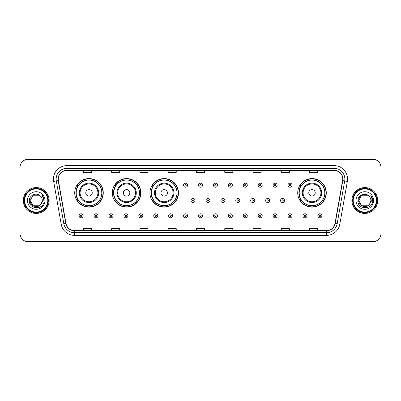 <?xml version="1.0" encoding="UTF-8"?>
<svg xmlns="http://www.w3.org/2000/svg" width="401" height="401" viewBox="0 0 401 401"><rect width="100%" height="100%" fill="white"/><g stroke="black" fill="none" stroke-linecap="round" stroke-linejoin="round"><path stroke-width="0.6" d="M297.727 192.851A14.276 14.276 0 0 0 312.003 207.127A14.276 14.276 0 0 0 326.279 192.851A14.276 14.276 0 0 0 312.003 178.575A14.276 14.276 0 0 0 297.727 192.851M149.919 192.851A14.276 14.276 0 0 0 164.194 207.127A14.276 14.276 0 0 0 178.47 192.851A14.276 14.276 0 0 0 164.194 178.575A14.276 14.276 0 0 0 149.919 192.851M112.32 192.851A14.276 14.276 0 0 0 126.596 207.127A14.276 14.276 0 0 0 140.871 192.851A14.276 14.276 0 0 0 126.596 178.575A14.276 14.276 0 0 0 112.32 192.851M74.721 192.851A14.276 14.276 0 0 0 88.997 207.127A14.276 14.276 0 0 0 103.273 192.851A14.276 14.276 0 0 0 88.997 178.575A14.276 14.276 0 0 0 74.721 192.851M78.145 200.124A13.063 13.063 0 0 1 78.145 185.578M115.744 200.124A13.063 13.063 0 0 1 115.744 185.578M153.342 200.124A13.063 13.063 0 0 1 153.342 185.578M301.151 200.124A13.063 13.063 0 0 1 301.151 185.578M20.05 167.372L20.05 233.628A8.08 8.08 0 0 0 28.13 241.708L372.87 241.708A8.08 8.08 0 0 0 380.95 233.628L380.95 167.372A8.08 8.08 0 0 0 372.87 159.292L28.13 159.292A8.08 8.08 0 0 0 20.05 167.372L20.05 233.628M23.283 200.5A12.927 12.927 0 0 0 36.21 213.427A12.927 12.927 0 0 0 49.138 200.5A12.927 12.927 0 0 0 36.21 187.573A12.927 12.927 0 0 0 23.283 200.5A12.927 12.927 0 0 0 36.21 213.427A12.927 12.927 0 0 0 49.138 200.5A12.927 12.927 0 0 0 36.21 187.573A12.927 12.927 0 0 0 23.283 200.5M351.862 200.5A12.927 12.927 0 0 0 364.79 213.427A12.927 12.927 0 0 0 377.717 200.5A12.927 12.927 0 0 0 364.79 187.573A12.927 12.927 0 0 0 351.862 200.5A12.927 12.927 0 0 0 364.79 213.427A12.927 12.927 0 0 0 377.717 200.5A12.927 12.927 0 0 0 364.79 187.573A12.927 12.927 0 0 0 351.862 200.5M58.295 179.087A8.616 8.616 0 0 1 66.912 170.47L334.088 170.47A8.616 8.616 0 0 1 342.574 180.585L335.025 223.407A8.616 8.616 0 0 1 326.534 230.53L74.466 230.53A8.616 8.616 0 0 1 65.975 223.407L58.426 180.585A8.616 8.616 0 0 1 58.295 179.087M58.08 179.087A8.832 8.832 0 0 0 58.215 180.62L65.764 223.447A8.832 8.832 0 0 0 74.466 230.745L326.534 230.745A8.832 8.832 0 0 0 335.236 223.447L342.785 180.62A8.832 8.832 0 0 0 334.088 170.255L66.912 170.255A8.832 8.832 0 0 0 58.08 179.087M53.654 181.427A13.469 13.469 0 0 1 66.912 165.623L334.088 165.623A13.469 13.469 0 0 1 347.346 181.427L339.797 224.249A13.469 13.469 0 0 1 326.534 235.377L74.466 235.377A13.469 13.469 0 0 1 61.203 224.249L53.654 181.427L56.305 180.961A10.772 10.772 0 0 1 66.912 168.315L334.088 168.315A10.772 10.772 0 0 1 344.695 180.961L337.146 223.783A10.772 10.772 0 0 1 326.534 232.685L74.466 232.685A10.772 10.772 0 0 1 63.854 223.783L56.305 180.961A10.772 10.772 0 0 1 56.14 179.087M372.87 159.292L28.13 159.292M28.13 241.708L372.87 241.708M380.95 233.628L380.95 167.372M196.46 170.47L196.46 172.295L204.54 172.295L204.54 170.47M168.179 170.47L168.179 172.295L176.26 172.295L176.26 170.47M139.899 170.47L139.899 172.295L147.979 172.295L147.979 170.47M111.623 170.47L111.623 172.295L119.704 172.295L119.704 170.47M83.343 170.47L83.343 172.295L91.423 172.295L91.423 170.47M224.74 170.47L224.74 172.295L232.821 172.295L232.821 170.47M253.021 170.47L253.021 172.295L261.101 172.295L261.101 170.47M281.296 170.47L281.296 172.295L289.377 172.295L289.377 170.47M309.577 170.47L309.577 172.295L317.657 172.295L317.657 170.47M204.54 230.53L204.54 228.705L196.46 228.705L196.46 230.53M176.26 230.53L176.26 228.705L168.179 228.705L168.179 230.53M147.979 230.53L147.979 228.705L139.899 228.705L139.899 230.53M119.704 230.53L119.704 228.705L111.623 228.705L111.623 230.53M91.423 230.53L91.423 228.705L83.343 228.705L83.343 230.53M232.821 230.53L232.821 228.705L224.74 228.705L224.74 230.53M261.101 230.53L261.101 228.705L253.021 228.705L253.021 230.53M289.377 230.53L289.377 228.705L281.296 228.705L281.296 230.53M317.657 230.53L317.657 228.705L309.577 228.705L309.577 230.53M39.253 205.773A6.09 6.09 0 0 0 40.897 204.385L40.772 204.53C37.483 208.751 29.809 205.913 30.12 200.5L33.168 195.227L39.253 195.227L40.2 195.899C36.461 191.984 29.268 195.212 29.338 200.5C28.651 209.898 43.889 210.144 44.135 200.956L44.15 200.5C44.125 198.505 43.463 196.751 42.155 195.237C43.148 196.871 43.498 198.625 43.208 200.5L40.897 204.385L39.253 205.773L33.168 205.773L30.12 200.5L33.168 205.773L39.253 205.773L40.897 204.385L39.253 205.773L33.168 205.773L30.12 200.5M47.789 200.5A11.579 11.579 0 0 0 36.21 188.921A11.579 11.579 0 0 0 24.626 200.5A11.579 11.579 0 0 0 36.21 212.079A11.579 11.579 0 0 0 47.789 200.5M48.331 200.5A12.12 12.12 0 0 0 36.21 188.38A12.12 12.12 0 0 0 24.09 200.5A12.12 12.12 0 0 0 36.21 212.62A12.12 12.12 0 0 0 48.331 200.5M40.897 204.385L42.3 200.5C42.265 198.665 41.564 197.132 40.2 195.899M27.428 200.5A8.782 8.782 0 0 0 36.21 209.282A8.782 8.782 0 0 0 44.992 200.5A8.782 8.782 0 0 0 36.21 191.718A8.782 8.782 0 0 0 27.428 200.5M42.215 195.307L44.145 200.731M42.155 195.237L43.744 197.989M92.23 192.851A3.233 3.233 0 0 0 88.997 189.618A3.233 3.233 0 0 0 85.764 192.851A3.233 3.233 0 0 0 88.997 196.084A3.233 3.233 0 0 0 92.23 192.851M98.696 192.851A9.694 9.694 0 0 0 88.997 183.157A9.694 9.694 0 0 0 79.303 192.851A9.694 9.694 0 0 0 88.997 202.545A9.694 9.694 0 0 0 98.696 192.851A9.694 9.694 0 0 1 88.997 202.545A9.694 9.694 0 0 1 79.303 192.851M101.789 192.851A12.792 12.792 0 0 0 88.997 180.059A12.792 12.792 0 0 0 76.205 192.851A12.792 12.792 0 0 0 88.997 205.643A12.792 12.792 0 0 0 101.789 192.851M103.002 192.851A14.005 14.005 0 0 1 77.027 200.124L78.325 200.124A12.912 12.912 0 0 0 101.909 192.881A12.912 12.912 0 0 0 78.325 185.578L77.027 185.578A14.005 14.005 0 0 1 103.002 192.851M129.829 192.851A3.233 3.233 0 0 0 126.596 189.618A3.233 3.233 0 0 0 123.363 192.851A3.233 3.233 0 0 0 126.596 196.084A3.233 3.233 0 0 0 129.829 192.851M136.29 192.851A9.694 9.694 0 0 0 126.596 183.157A9.694 9.694 0 0 0 116.902 192.851A9.694 9.694 0 0 0 126.596 202.545A9.694 9.694 0 0 0 136.29 192.851A9.694 9.694 0 0 1 126.596 202.545A9.694 9.694 0 0 1 116.902 192.851M139.388 192.851A12.792 12.792 0 0 0 126.596 180.059A12.792 12.792 0 0 0 113.804 192.851A12.792 12.792 0 0 0 126.596 205.643A12.792 12.792 0 0 0 139.388 192.851M140.601 192.851A14.005 14.005 0 0 1 114.626 200.124L115.924 200.124A12.912 12.912 0 0 0 139.508 192.881A12.912 12.912 0 0 0 115.924 185.578L114.626 185.578A14.005 14.005 0 0 1 140.601 192.851M167.428 192.851A3.233 3.233 0 0 0 164.194 189.618A3.233 3.233 0 0 0 160.961 192.851A3.233 3.233 0 0 0 164.194 196.084A3.233 3.233 0 0 0 167.428 192.851M173.889 192.851A9.694 9.694 0 0 0 164.194 183.157A9.694 9.694 0 0 0 154.5 192.851A9.694 9.694 0 0 0 164.194 202.545A9.694 9.694 0 0 0 173.889 192.851A9.694 9.694 0 0 1 164.194 202.545A9.694 9.694 0 0 1 154.5 192.851M176.986 192.851A12.792 12.792 0 0 0 164.194 180.059A12.792 12.792 0 0 0 151.403 192.851A12.792 12.792 0 0 0 164.194 205.643A12.792 12.792 0 0 0 176.986 192.851M178.199 192.851A14.005 14.005 0 0 1 152.225 200.124L153.523 200.124A12.912 12.912 0 0 0 177.107 192.881A12.912 12.912 0 0 0 153.523 185.578L152.225 185.578A14.005 14.005 0 0 1 178.199 192.851M315.236 192.851A3.233 3.233 0 0 0 312.003 189.618A3.233 3.233 0 0 0 308.77 192.851A3.233 3.233 0 0 0 312.003 196.084A3.233 3.233 0 0 0 315.236 192.851M321.697 192.851A9.694 9.694 0 0 0 312.003 183.157A9.694 9.694 0 0 0 302.304 192.851A9.694 9.694 0 0 0 312.003 202.545A9.694 9.694 0 0 0 321.697 192.851A9.694 9.694 0 0 1 312.003 202.545A9.694 9.694 0 0 1 302.304 192.851M324.795 192.851A12.792 12.792 0 0 0 312.003 180.059A12.792 12.792 0 0 0 299.211 192.851A12.792 12.792 0 0 0 312.003 205.643A12.792 12.792 0 0 0 324.795 192.851M326.008 192.851A14.005 14.005 0 0 1 300.033 200.124L301.331 200.124A12.912 12.912 0 0 0 324.915 192.881A12.912 12.912 0 0 0 301.331 185.578L300.033 185.578A14.005 14.005 0 0 1 326.008 192.851M367.832 205.773A6.09 6.09 0 0 0 369.476 204.385L367.832 205.773L361.747 205.773L358.7 200.5L361.747 195.227L367.832 195.227L368.78 195.899C365.04 191.984 357.847 195.212 357.918 200.5C357.231 209.898 372.469 210.144 372.719 200.956L372.729 200.5C372.709 198.505 372.043 196.751 370.735 195.237C371.732 196.871 372.078 198.625 371.787 200.5L369.356 204.53C366.063 208.751 358.389 205.913 358.7 200.5L361.747 205.773L367.832 205.773L369.476 204.385L368.113 205.603M376.374 200.5A11.579 11.579 0 0 0 364.79 188.921A11.579 11.579 0 0 0 353.211 200.5A11.579 11.579 0 0 0 364.79 212.079A11.579 11.579 0 0 0 376.374 200.5M376.91 200.5A12.12 12.12 0 0 0 364.79 188.38A12.12 12.12 0 0 0 352.669 200.5A12.12 12.12 0 0 0 364.79 212.62A12.12 12.12 0 0 0 376.91 200.5M369.476 204.385L370.88 200.5C370.845 198.665 370.143 197.132 368.78 195.899M356.008 200.5A8.782 8.782 0 0 0 364.79 209.282A8.782 8.782 0 0 0 373.572 200.5A8.782 8.782 0 0 0 364.79 191.718A8.782 8.782 0 0 0 356.008 200.5M367.832 195.227A6.09 6.09 0 0 0 358.7 200.5M370.795 195.307L372.724 200.731M370.735 195.237L372.323 197.989M187.598 185.202A2.02 2.02 0 0 1 185.578 187.222A2.02 2.02 0 0 1 183.558 185.202A2.02 2.02 0 0 1 185.578 183.182A2.02 2.02 0 0 1 187.598 185.202A2.02 2.02 0 0 0 185.578 183.182A2.02 2.02 0 0 0 183.558 185.202M202.52 185.202A2.02 2.02 0 0 1 200.5 187.222A2.02 2.02 0 0 1 198.48 185.202A2.02 2.02 0 0 1 200.5 183.182A2.02 2.02 0 0 1 202.52 185.202A2.02 2.02 0 0 0 200.5 183.182A2.02 2.02 0 0 0 198.48 185.202M217.442 185.202A2.02 2.02 0 0 1 215.422 187.222A2.02 2.02 0 0 1 213.402 185.202A2.02 2.02 0 0 1 215.422 183.182A2.02 2.02 0 0 1 217.442 185.202A2.02 2.02 0 0 0 215.422 183.182A2.02 2.02 0 0 0 213.402 185.202M232.359 185.202A2.02 2.02 0 0 1 230.339 187.222A2.02 2.02 0 0 1 228.319 185.202A2.02 2.02 0 0 1 230.339 183.182A2.02 2.02 0 0 1 232.359 185.202A2.02 2.02 0 0 0 230.339 183.182A2.02 2.02 0 0 0 228.319 185.202M247.282 185.202A2.02 2.02 0 0 1 245.262 187.222A2.02 2.02 0 0 1 243.242 185.202A2.02 2.02 0 0 1 245.262 183.182A2.02 2.02 0 0 1 247.282 185.202A2.02 2.02 0 0 0 245.262 183.182A2.02 2.02 0 0 0 243.242 185.202M262.204 185.202A2.02 2.02 0 0 1 260.184 187.222A2.02 2.02 0 0 1 258.164 185.202A2.02 2.02 0 0 1 260.184 183.182A2.02 2.02 0 0 1 262.204 185.202A2.02 2.02 0 0 0 260.184 183.182A2.02 2.02 0 0 0 258.164 185.202M277.126 185.202A2.02 2.02 0 0 1 275.106 187.222A2.02 2.02 0 0 1 273.086 185.202A2.02 2.02 0 0 1 275.106 183.182A2.02 2.02 0 0 1 277.126 185.202A2.02 2.02 0 0 0 275.106 183.182A2.02 2.02 0 0 0 273.086 185.202M292.043 185.202A2.02 2.02 0 0 1 290.023 187.222A2.02 2.02 0 0 1 288.003 185.202A2.02 2.02 0 0 1 290.023 183.182A2.02 2.02 0 0 1 292.043 185.202A2.02 2.02 0 0 0 290.023 183.182A2.02 2.02 0 0 0 288.003 185.202M191.021 200.5A2.02 2.02 0 0 1 193.041 198.48A2.02 2.02 0 0 1 195.061 200.5A2.02 2.02 0 0 1 193.041 202.52A2.02 2.02 0 0 1 191.021 200.5A2.02 2.02 0 0 0 193.041 202.52A2.02 2.02 0 0 0 195.061 200.5M205.939 200.5A2.02 2.02 0 0 1 207.959 198.48A2.02 2.02 0 0 1 209.979 200.5A2.02 2.02 0 0 1 207.959 202.52A2.02 2.02 0 0 1 205.939 200.5A2.02 2.02 0 0 0 207.959 202.52A2.02 2.02 0 0 0 209.979 200.5M220.861 200.5A2.02 2.02 0 0 1 222.881 198.48A2.02 2.02 0 0 1 224.901 200.5A2.02 2.02 0 0 1 222.881 202.52A2.02 2.02 0 0 1 220.861 200.5A2.02 2.02 0 0 0 222.881 202.52A2.02 2.02 0 0 0 224.901 200.5M235.783 200.5A2.02 2.02 0 0 1 237.803 198.48A2.02 2.02 0 0 1 239.823 200.5A2.02 2.02 0 0 1 237.803 202.52A2.02 2.02 0 0 1 235.783 200.5A2.02 2.02 0 0 0 237.803 202.52A2.02 2.02 0 0 0 239.823 200.5M250.705 200.5A2.02 2.02 0 0 1 252.725 198.48A2.02 2.02 0 0 1 254.74 200.5A2.02 2.02 0 0 1 252.725 202.52A2.02 2.02 0 0 1 250.705 200.5A2.02 2.02 0 0 0 252.725 202.52A2.02 2.02 0 0 0 254.74 200.5M265.622 200.5A2.02 2.02 0 0 1 267.642 198.48A2.02 2.02 0 0 1 269.662 200.5A2.02 2.02 0 0 1 267.642 202.52A2.02 2.02 0 0 1 265.622 200.5A2.02 2.02 0 0 0 267.642 202.52A2.02 2.02 0 0 0 269.662 200.5M280.545 200.5A2.02 2.02 0 0 1 282.565 198.48A2.02 2.02 0 0 1 284.585 200.5A2.02 2.02 0 0 1 282.565 202.52A2.02 2.02 0 0 1 280.545 200.5A2.02 2.02 0 0 0 282.565 202.52A2.02 2.02 0 0 0 284.585 200.5M79.112 215.798A2.02 2.02 0 0 1 81.132 213.778A2.02 2.02 0 0 1 83.152 215.798A2.02 2.02 0 0 1 81.132 217.818A2.02 2.02 0 0 1 79.112 215.798A2.02 2.02 0 0 0 81.132 217.818A2.02 2.02 0 0 0 83.152 215.798M94.034 215.798A2.02 2.02 0 0 1 96.055 213.778A2.02 2.02 0 0 1 98.075 215.798A2.02 2.02 0 0 1 96.055 217.818A2.02 2.02 0 0 1 94.034 215.798A2.02 2.02 0 0 0 96.055 217.818A2.02 2.02 0 0 0 98.075 215.798M108.957 215.798A2.02 2.02 0 0 1 110.977 213.778A2.02 2.02 0 0 1 112.997 215.798A2.02 2.02 0 0 1 110.977 217.818A2.02 2.02 0 0 1 108.957 215.798A2.02 2.02 0 0 0 110.977 217.818A2.02 2.02 0 0 0 112.997 215.798M123.874 215.798A2.02 2.02 0 0 1 125.894 213.778A2.02 2.02 0 0 1 127.914 215.798A2.02 2.02 0 0 1 125.894 217.818A2.02 2.02 0 0 1 123.874 215.798A2.02 2.02 0 0 0 125.894 217.818A2.02 2.02 0 0 0 127.914 215.798M138.796 215.798A2.02 2.02 0 0 1 140.816 213.778A2.02 2.02 0 0 1 142.836 215.798A2.02 2.02 0 0 1 140.816 217.818A2.02 2.02 0 0 1 138.796 215.798A2.02 2.02 0 0 0 140.816 217.818A2.02 2.02 0 0 0 142.836 215.798M153.718 215.798A2.02 2.02 0 0 1 155.738 213.778A2.02 2.02 0 0 1 157.758 215.798A2.02 2.02 0 0 1 155.738 217.818A2.02 2.02 0 0 1 153.718 215.798A2.02 2.02 0 0 0 155.738 217.818A2.02 2.02 0 0 0 157.758 215.798M168.641 215.798A2.02 2.02 0 0 1 170.661 213.778A2.02 2.02 0 0 1 172.681 215.798A2.02 2.02 0 0 1 170.661 217.818A2.02 2.02 0 0 1 168.641 215.798A2.02 2.02 0 0 0 170.661 217.818A2.02 2.02 0 0 0 172.681 215.798M183.558 215.798A2.02 2.02 0 0 1 185.578 213.778A2.02 2.02 0 0 1 187.598 215.798A2.02 2.02 0 0 1 185.578 217.818A2.02 2.02 0 0 1 183.558 215.798A2.02 2.02 0 0 0 185.578 217.818A2.02 2.02 0 0 0 187.598 215.798M198.48 215.798A2.02 2.02 0 0 1 200.5 213.778A2.02 2.02 0 0 1 202.52 215.798A2.02 2.02 0 0 1 200.5 217.818A2.02 2.02 0 0 1 198.48 215.798A2.02 2.02 0 0 0 200.5 217.818A2.02 2.02 0 0 0 202.52 215.798M213.402 215.798A2.02 2.02 0 0 1 215.422 213.778A2.02 2.02 0 0 1 217.442 215.798A2.02 2.02 0 0 1 215.422 217.818A2.02 2.02 0 0 1 213.402 215.798A2.02 2.02 0 0 0 215.422 217.818A2.02 2.02 0 0 0 217.442 215.798M228.319 215.798A2.02 2.02 0 0 1 230.339 213.778A2.02 2.02 0 0 1 232.359 215.798A2.02 2.02 0 0 1 230.339 217.818A2.02 2.02 0 0 1 228.319 215.798A2.02 2.02 0 0 0 230.339 217.818A2.02 2.02 0 0 0 232.359 215.798M243.242 215.798A2.02 2.02 0 0 1 245.262 213.778A2.02 2.02 0 0 1 247.282 215.798A2.02 2.02 0 0 1 245.262 217.818A2.02 2.02 0 0 1 243.242 215.798A2.02 2.02 0 0 0 245.262 217.818A2.02 2.02 0 0 0 247.282 215.798M258.164 215.798A2.02 2.02 0 0 1 260.184 213.778A2.02 2.02 0 0 1 262.204 215.798A2.02 2.02 0 0 1 260.184 217.818A2.02 2.02 0 0 1 258.164 215.798A2.02 2.02 0 0 0 260.184 217.818A2.02 2.02 0 0 0 262.204 215.798M273.086 215.798A2.02 2.02 0 0 1 275.106 213.778A2.02 2.02 0 0 1 277.126 215.798A2.02 2.02 0 0 1 275.106 217.818A2.02 2.02 0 0 1 273.086 215.798A2.02 2.02 0 0 0 275.106 217.818A2.02 2.02 0 0 0 277.126 215.798M288.003 215.798A2.02 2.02 0 0 1 290.023 213.778A2.02 2.02 0 0 1 292.043 215.798A2.02 2.02 0 0 1 290.023 217.818A2.02 2.02 0 0 1 288.003 215.798A2.02 2.02 0 0 0 290.023 217.818A2.02 2.02 0 0 0 292.043 215.798M302.925 215.798A2.02 2.02 0 0 1 304.945 213.778A2.02 2.02 0 0 1 306.965 215.798A2.02 2.02 0 0 1 304.945 217.818A2.02 2.02 0 0 1 302.925 215.798A2.02 2.02 0 0 0 304.945 217.818A2.02 2.02 0 0 0 306.965 215.798M317.848 215.798A2.02 2.02 0 0 1 319.868 213.778A2.02 2.02 0 0 1 321.888 215.798A2.02 2.02 0 0 1 319.868 217.818A2.02 2.02 0 0 1 317.848 215.798A2.02 2.02 0 0 0 319.868 217.818A2.02 2.02 0 0 0 321.888 215.798M334.088 165.623L334.088 170.255M56.305 180.961L58.215 180.62M74.466 235.377L74.466 230.745M326.534 230.745L326.534 235.377M335.236 223.447L339.797 224.249M61.203 224.249L65.764 223.447M342.785 180.62L347.346 181.427M66.912 165.623L66.912 170.255M97.904 192.851A8.907 8.907 0 0 0 88.997 183.944A8.907 8.907 0 0 0 80.09 192.851A8.907 8.907 0 0 0 88.997 201.758A8.907 8.907 0 0 0 97.904 192.851M135.503 192.851A8.907 8.907 0 0 0 126.596 183.944A8.907 8.907 0 0 0 117.688 192.851A8.907 8.907 0 0 0 126.596 201.758A8.907 8.907 0 0 0 135.503 192.851M173.102 192.851A8.907 8.907 0 0 0 164.194 183.944A8.907 8.907 0 0 0 155.287 192.851A8.907 8.907 0 0 0 164.194 201.758A8.907 8.907 0 0 0 173.102 192.851M320.91 192.851A8.907 8.907 0 0 0 312.003 183.944A8.907 8.907 0 0 0 303.096 192.851A8.907 8.907 0 0 0 312.003 201.758A8.907 8.907 0 0 0 320.91 192.851M184.906 185.202A0.672 0.672 0 0 0 185.578 185.874A0.672 0.672 0 0 0 186.254 185.202A0.672 0.672 0 0 0 185.578 184.53A0.672 0.672 0 0 0 184.906 185.202M199.828 185.202A0.672 0.672 0 0 0 200.5 185.874A0.672 0.672 0 0 0 201.172 185.202A0.672 0.672 0 0 0 200.5 184.53A0.672 0.672 0 0 0 199.828 185.202M214.746 185.202A0.672 0.672 0 0 0 215.422 185.874A0.672 0.672 0 0 0 216.094 185.202A0.672 0.672 0 0 0 215.422 184.53A0.672 0.672 0 0 0 214.746 185.202M229.668 185.202A0.672 0.672 0 0 0 230.339 185.874A0.672 0.672 0 0 0 231.016 185.202A0.672 0.672 0 0 0 230.339 184.53A0.672 0.672 0 0 0 229.668 185.202M244.59 185.202A0.672 0.672 0 0 0 245.262 185.874A0.672 0.672 0 0 0 245.933 185.202A0.672 0.672 0 0 0 245.262 184.53A0.672 0.672 0 0 0 244.59 185.202M259.512 185.202A0.672 0.672 0 0 0 260.184 185.874A0.672 0.672 0 0 0 260.856 185.202A0.672 0.672 0 0 0 260.184 184.53A0.672 0.672 0 0 0 259.512 185.202M274.429 185.202A0.672 0.672 0 0 0 275.106 185.874A0.672 0.672 0 0 0 275.778 185.202A0.672 0.672 0 0 0 275.106 184.53A0.672 0.672 0 0 0 274.429 185.202M289.352 185.202A0.672 0.672 0 0 0 290.023 185.874A0.672 0.672 0 0 0 290.7 185.202A0.672 0.672 0 0 0 290.023 184.53A0.672 0.672 0 0 0 289.352 185.202M193.713 200.5A0.672 0.672 0 0 0 193.041 199.828A0.672 0.672 0 0 0 192.365 200.5A0.672 0.672 0 0 0 193.041 201.172A0.672 0.672 0 0 0 193.713 200.5M208.635 200.5A0.672 0.672 0 0 0 207.959 199.828A0.672 0.672 0 0 0 207.287 200.5A0.672 0.672 0 0 0 207.959 201.172A0.672 0.672 0 0 0 208.635 200.5M223.552 200.5A0.672 0.672 0 0 0 222.881 199.828A0.672 0.672 0 0 0 222.209 200.5A0.672 0.672 0 0 0 222.881 201.172A0.672 0.672 0 0 0 223.552 200.5M238.475 200.5A0.672 0.672 0 0 0 237.803 199.828A0.672 0.672 0 0 0 237.126 200.5A0.672 0.672 0 0 0 237.803 201.172A0.672 0.672 0 0 0 238.475 200.5M253.397 200.5A0.672 0.672 0 0 0 252.725 199.828A0.672 0.672 0 0 0 252.049 200.5A0.672 0.672 0 0 0 252.725 201.172A0.672 0.672 0 0 0 253.397 200.5M268.319 200.5A0.672 0.672 0 0 0 267.642 199.828A0.672 0.672 0 0 0 266.971 200.5A0.672 0.672 0 0 0 267.642 201.172A0.672 0.672 0 0 0 268.319 200.5M283.236 200.5A0.672 0.672 0 0 0 282.565 199.828A0.672 0.672 0 0 0 281.893 200.5A0.672 0.672 0 0 0 282.565 201.172A0.672 0.672 0 0 0 283.236 200.5M81.809 215.798A0.672 0.672 0 0 0 81.132 215.126A0.672 0.672 0 0 0 80.461 215.798A0.672 0.672 0 0 0 81.132 216.47A0.672 0.672 0 0 0 81.809 215.798M96.726 215.798A0.672 0.672 0 0 0 96.055 215.126A0.672 0.672 0 0 0 95.383 215.798A0.672 0.672 0 0 0 96.055 216.47A0.672 0.672 0 0 0 96.726 215.798M111.648 215.798A0.672 0.672 0 0 0 110.977 215.126A0.672 0.672 0 0 0 110.3 215.798A0.672 0.672 0 0 0 110.977 216.47A0.672 0.672 0 0 0 111.648 215.798M126.571 215.798A0.672 0.672 0 0 0 125.894 215.126A0.672 0.672 0 0 0 125.222 215.798A0.672 0.672 0 0 0 125.894 216.47A0.672 0.672 0 0 0 126.571 215.798M141.488 215.798A0.672 0.672 0 0 0 140.816 215.126A0.672 0.672 0 0 0 140.144 215.798A0.672 0.672 0 0 0 140.816 216.47A0.672 0.672 0 0 0 141.488 215.798M156.41 215.798A0.672 0.672 0 0 0 155.738 215.126A0.672 0.672 0 0 0 155.067 215.798A0.672 0.672 0 0 0 155.738 216.47A0.672 0.672 0 0 0 156.41 215.798M171.332 215.798A0.672 0.672 0 0 0 170.661 215.126A0.672 0.672 0 0 0 169.984 215.798A0.672 0.672 0 0 0 170.661 216.47A0.672 0.672 0 0 0 171.332 215.798M186.254 215.798A0.672 0.672 0 0 0 185.578 215.126A0.672 0.672 0 0 0 184.906 215.798A0.672 0.672 0 0 0 185.578 216.47A0.672 0.672 0 0 0 186.254 215.798M201.172 215.798A0.672 0.672 0 0 0 200.5 215.126A0.672 0.672 0 0 0 199.828 215.798A0.672 0.672 0 0 0 200.5 216.47A0.672 0.672 0 0 0 201.172 215.798M216.094 215.798A0.672 0.672 0 0 0 215.422 215.126A0.672 0.672 0 0 0 214.746 215.798A0.672 0.672 0 0 0 215.422 216.47A0.672 0.672 0 0 0 216.094 215.798M231.016 215.798A0.672 0.672 0 0 0 230.339 215.126A0.672 0.672 0 0 0 229.668 215.798A0.672 0.672 0 0 0 230.339 216.47A0.672 0.672 0 0 0 231.016 215.798M245.933 215.798A0.672 0.672 0 0 0 245.262 215.126A0.672 0.672 0 0 0 244.59 215.798A0.672 0.672 0 0 0 245.262 216.47A0.672 0.672 0 0 0 245.933 215.798M260.856 215.798A0.672 0.672 0 0 0 260.184 215.126A0.672 0.672 0 0 0 259.512 215.798A0.672 0.672 0 0 0 260.184 216.47A0.672 0.672 0 0 0 260.856 215.798M275.778 215.798A0.672 0.672 0 0 0 275.106 215.126A0.672 0.672 0 0 0 274.429 215.798A0.672 0.672 0 0 0 275.106 216.47A0.672 0.672 0 0 0 275.778 215.798M290.7 215.798A0.672 0.672 0 0 0 290.023 215.126A0.672 0.672 0 0 0 289.352 215.798A0.672 0.672 0 0 0 290.023 216.47A0.672 0.672 0 0 0 290.7 215.798M305.617 215.798A0.672 0.672 0 0 0 304.945 215.126A0.672 0.672 0 0 0 304.274 215.798A0.672 0.672 0 0 0 304.945 216.47A0.672 0.672 0 0 0 305.617 215.798M320.539 215.798A0.672 0.672 0 0 0 319.868 215.126A0.672 0.672 0 0 0 319.191 215.798A0.672 0.672 0 0 0 319.868 216.47A0.672 0.672 0 0 0 320.539 215.798"/></g></svg>
